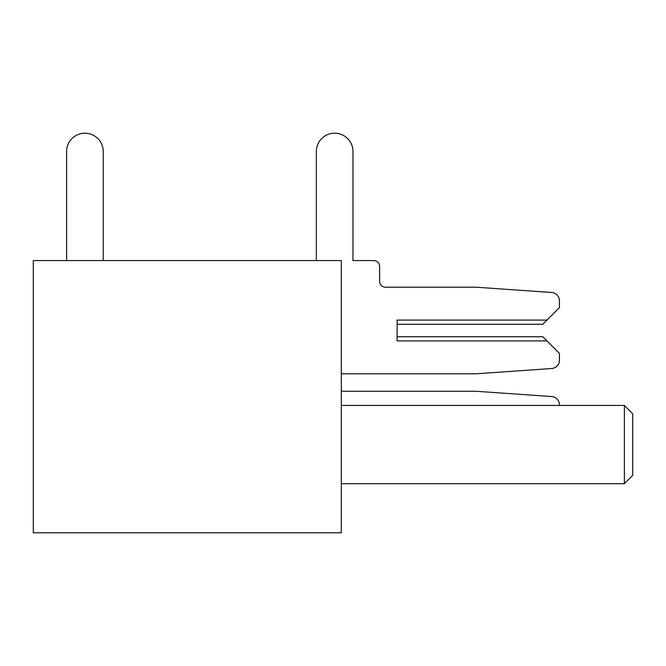 <?xml version="1.0" encoding="UTF-8"?>
<svg xmlns="http://www.w3.org/2000/svg" width="666" height="666" viewBox="0 0 666 666"><rect width="100%" height="100%" fill="white"/><g stroke="black" fill="none" stroke-linecap="round" stroke-linejoin="round"><path stroke-width="1" d="M624.375 405.428L632.7 413.752L632.7 475.358L624.375 483.683L624.375 405.428L341.325 405.428M341.325 260.572L341.325 532.8L33.3 532.8L33.3 260.572L341.325 260.572M66.6 260.572L66.6 151.515A18.315 18.315 0 0 1 84.915 133.2A18.315 18.315 0 0 1 103.23 151.515L103.23 260.572M341.325 390.709A5.828 5.828 0 0 0 343.822 391.275A5.828 5.828 0 0 1 341.325 390.709A5.828 5.828 0 0 0 343.822 391.275A5.828 5.828 0 0 1 341.325 390.709A5.828 5.828 0 0 0 343.822 391.275A5.828 5.828 0 0 1 341.325 390.709A5.828 5.828 0 0 0 343.822 391.275A5.828 5.828 0 0 1 341.325 390.709A5.828 5.828 0 0 0 343.822 391.275A5.828 5.828 0 0 1 341.325 390.709A5.828 5.828 0 0 0 343.822 391.275A5.828 5.828 0 0 1 341.325 390.709A5.828 5.828 0 0 0 343.822 391.275A5.828 5.828 0 0 1 341.325 390.709A5.828 5.828 0 0 0 343.822 391.275A5.828 5.828 0 0 1 341.325 390.709A5.828 5.828 0 0 0 343.822 391.275A5.828 5.828 0 0 1 341.325 390.709A5.828 5.828 0 0 0 343.822 391.275A5.828 5.828 0 0 1 341.325 390.709A5.828 5.828 0 0 0 343.822 391.275A5.828 5.828 0 0 1 341.325 390.709A5.828 5.828 0 0 0 343.822 391.275L476.19 391.275L551.698 396.553A8.325 8.325 0 0 1 559.44 404.861L559.44 405.428M316.35 151.515L316.35 260.572L316.35 151.515A18.315 18.315 0 0 1 334.665 133.2A18.315 18.315 0 0 1 352.98 151.515L352.98 260.572L352.98 151.515M341.325 373.793L476.19 373.793L551.698 368.514A8.325 8.325 0 0 0 559.44 360.206L559.44 353.396L542.79 336.746L397.103 336.746L397.103 324.259L397.103 336.746L397.103 324.259L397.103 336.746L397.103 324.259L397.103 336.746L397.103 324.259L397.103 336.746L397.103 324.259L397.103 336.746L397.103 324.259L397.103 336.746L397.103 324.259L397.103 336.746L397.103 324.259L397.103 336.746L397.103 324.259L397.103 336.746L397.103 324.259L397.103 336.746L397.103 324.259L397.103 336.746L397.103 324.259L542.79 324.259L559.44 307.609L559.44 300.799A8.325 8.325 0 0 0 551.698 292.491L476.19 287.213L385.447 287.213A5.828 5.828 0 0 1 379.62 281.385L379.62 266.4A5.828 5.828 0 0 0 373.793 260.572L352.98 260.572L373.793 260.572M559.44 307.609L559.44 300.799M385.447 287.213A5.828 5.828 0 0 1 379.62 281.385A5.828 5.828 0 0 0 385.447 287.213A5.828 5.828 0 0 1 379.62 281.385A5.828 5.828 0 0 0 385.447 287.213A5.828 5.828 0 0 1 379.62 281.385A5.828 5.828 0 0 0 385.447 287.213A5.828 5.828 0 0 1 379.62 281.385A5.828 5.828 0 0 0 385.447 287.213A5.828 5.828 0 0 1 379.62 281.385A5.828 5.828 0 0 0 385.447 287.213A5.828 5.828 0 0 1 379.62 281.385A5.828 5.828 0 0 0 385.447 287.213A5.828 5.828 0 0 1 379.62 281.385A5.828 5.828 0 0 0 385.447 287.213A5.828 5.828 0 0 1 379.62 281.385A5.828 5.828 0 0 0 385.447 287.213A5.828 5.828 0 0 1 379.62 281.385A5.828 5.828 0 0 0 385.447 287.213A5.828 5.828 0 0 1 379.62 281.385A5.828 5.828 0 0 0 385.447 287.213A5.828 5.828 0 0 1 379.62 281.385A5.828 5.828 0 0 0 385.447 287.213A5.828 5.828 0 0 1 379.62 281.385L379.62 266.4M476.19 373.793L551.698 368.514M546.952 340.909L397.103 340.909L397.103 320.096L546.952 320.096M624.375 483.683L341.325 483.683"/></g></svg>
